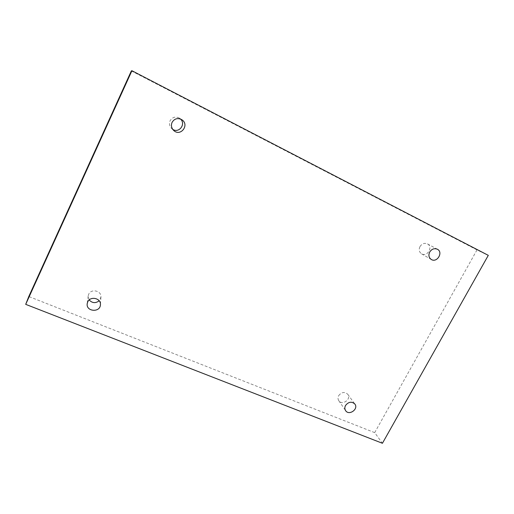 <?xml version="1.0" encoding="UTF-8"?>
<svg xmlns="http://www.w3.org/2000/svg" width="514" height="514" viewBox="0 0 514 514"><rect width="100%" height="100%" fill="white"/><g stroke="black" fill="none" stroke-linecap="round" stroke-linejoin="round"><path stroke-width="0.39" stroke-dasharray="2.57 1.93" d="M131.346 70.919L476.998 249.913L488.3 255.349M476.998 249.913L374.693 432.634L382.422 443.28M374.693 432.634L28.79 296.527M419.977 246.591C421.981 243.604 424.474 242.698 427.449 243.88C433.469 246.836 427.179 257.418 421.551 253.832C419.141 252.078 418.614 249.663 419.977 246.591M172.736 129.361L171.637 128.519C169.466 126.232 168.958 123.636 170.108 120.739C172.428 117.044 175.557 116.183 179.489 118.169L180.562 119.049M89.179 299.97L88.164 296.006L88.659 294.329C91.126 288.315 101.714 290.725 100.937 297.079L99.189 300.793M338.681 395.658C341.611 391.996 344.637 391.539 347.753 394.277C351.64 399.179 342.099 405.97 338.771 400.669C337.801 399.134 337.769 397.463 338.681 395.658M338.771 400.669L345.607 410.628M347.753 394.277L354.866 404.036M88.164 296.006L87.2 303.671M100.937 297.079L100.416 304.751M171.637 128.519L173.661 130.421M179.489 118.169L181.802 119.698M421.551 253.832L431.285 259.486M427.449 243.88L437.388 249.239"/><path stroke-width="0.77" d="M131.925 70.72L488.3 255.349L382.422 443.28L25.7 304.352L131.925 70.72L131.346 70.919L28.79 296.527L25.7 304.352M429.698 252.04C431.773 248.962 434.336 248.024 437.388 249.239C443.569 252.265 437.054 263.168 431.285 259.486C428.811 257.687 428.278 255.207 429.698 252.04M172.081 122.364C174.49 118.535 177.728 117.648 181.802 119.698C189.942 124.793 180.498 137.206 173.661 130.421C171.413 128.05 170.886 125.365 172.081 122.364M87.708 301.936C90.258 295.73 101.226 298.191 100.416 304.751C100.191 312.82 85.902 311.702 87.2 303.671L87.708 301.936M345.53 405.488C348.556 401.717 351.666 401.235 354.866 404.036C358.843 409.054 349.012 416.051 345.607 410.628C344.618 409.054 344.592 407.339 345.53 405.488M180.562 119.049C186.126 124.189 178.981 133.582 172.736 129.361M99.189 300.793C95.578 303.466 92.244 303.189 89.179 299.97"/></g></svg>
